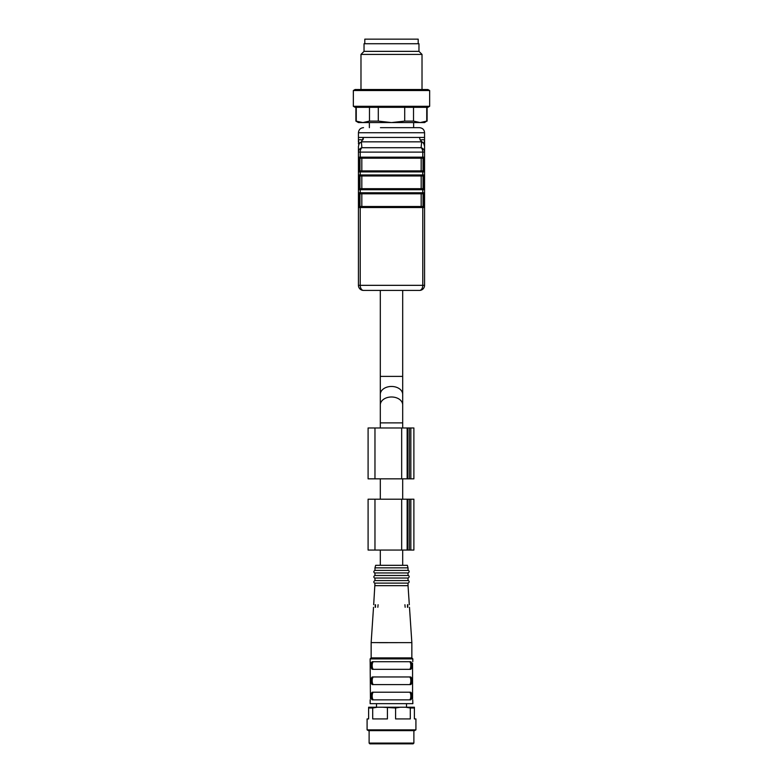 <?xml version="1.0" encoding="UTF-8"?>
<svg xmlns="http://www.w3.org/2000/svg" width="783" height="783" viewBox="0 0 783 783"><rect width="100%" height="100%" fill="white"/><g stroke="black" fill="none" stroke-linecap="round" stroke-linejoin="round"><path stroke-width="1.17" d="M418.2 43.731L418.2 39.15L364.8 39.15L364.8 43.731M364.036 51.355L364.036 43.731L418.964 43.731L418.964 51.355L422.017 54.409L360.983 54.409L364.036 51.355L418.964 51.355M359.984 89.507L427.89 89.507L429.652 90.525L353.348 90.525L355.11 89.507L359.984 89.507M429.652 106.292L427.89 107.31L355.11 107.31L353.348 106.292L429.652 106.292L429.652 90.525M369.478 121.101L378.287 121.101L391.5 122.569L358.438 122.569L355.893 121.101L362.872 122.569L369.478 121.101L369.478 107.31M356.255 107.31L356.255 121.101M378.287 107.31L378.287 121.101M404.713 121.101L413.522 121.101L420.128 122.569L391.5 122.569L404.713 121.101L404.713 107.31M413.522 107.31L413.522 121.101M426.745 121.101L424.562 122.569L420.128 122.569L426.745 121.101L426.745 107.31M380.44 127.658L419.473 127.658L380.44 127.658M419.473 137.436L420.187 139.981C423.212 139.531 424.67 139.677 424.562 140.411L424.562 137.436L358.438 137.436L358.438 140.411C358.33 139.677 359.788 139.531 362.813 139.981L363.332 138.787M363.527 137.436L361.374 141.84L359.231 143.553L358.438 140.411L358.408 142.183M420.187 139.981L423.769 143.553L424.562 140.411L424.572 141.684M361.883 147.713A5.09 3.289 90 0 0 360.229 152.117L360.229 157.158A1.018 0.656 90 0 0 360.894 158.176L359.456 158.176L359.456 170.89L422.106 170.89L359.965 170.89L359.965 158.176L359.456 158.176A1.018 1.018 0 0 1 358.438 157.158L358.438 171.908A1.018 1.018 0 0 1 359.456 170.89A1.018 1.018 0 0 0 358.438 171.908L358.438 152.117A5.09 4.659 -0 0 1 361.883 147.713L361.374 141.84L361.883 147.713L421.117 147.713A5.09 3.289 90 0 1 422.771 152.117L358.438 152.117L358.438 146.245L359.231 143.553L361.374 141.84L421.626 141.84L421.117 147.713A5.09 4.659 -0 0 1 424.562 152.117L424.562 157.158A1.018 1.018 0 0 1 423.544 158.176L360.894 158.176M421.176 170.89L421.176 158.176L361.824 158.176L361.824 170.89M423.035 158.176L423.035 170.89M422.106 175.979L359.456 175.979L359.456 188.693L423.544 188.693A1.018 1.018 0 0 1 424.562 189.711A1.018 1.018 0 0 0 423.544 188.693L423.544 175.979L422.106 175.979A1.018 0.656 90 0 0 422.771 174.961L424.562 174.961A1.018 1.018 0 0 1 423.544 175.979M360.894 170.89A1.018 0.656 90 0 0 360.229 171.908L358.438 171.908L358.438 189.711A1.018 1.018 0 0 1 359.456 188.693A1.018 1.018 0 0 0 358.438 189.711L358.438 174.961A1.018 1.018 0 0 0 359.456 175.979L359.965 175.979L359.965 188.693L361.824 188.693L361.824 175.979L421.176 175.979L421.176 188.693M423.035 188.693L423.035 175.979L421.176 175.979M359.456 158.176A1.018 1.018 0 0 1 358.438 157.158L424.562 157.158L424.562 171.908L422.771 171.908A1.018 0.656 90 0 0 422.106 170.89L423.544 170.89A1.018 1.018 0 0 1 424.562 171.908L424.562 192.765A1.018 1.018 0 0 1 423.544 193.783L359.456 193.783L359.456 206.497L423.544 206.497A1.018 1.018 0 0 1 424.562 207.515A1.018 1.018 0 0 0 423.544 206.497L423.544 193.783L361.824 193.783L361.824 206.497L359.965 206.497L359.965 193.783L359.456 193.783A1.018 1.018 0 0 1 358.438 192.765L358.438 189.711L360.229 189.711L360.229 192.765A1.018 0.656 90 0 0 360.894 193.783M423.035 193.783L423.035 206.497L421.176 206.497L421.176 193.783M424.562 171.908A1.018 1.018 0 0 0 423.544 170.89L423.544 158.176M421.117 147.713L421.626 141.84M422.106 193.783A1.018 0.656 90 0 0 422.771 192.765L358.438 192.765L358.438 207.515A1.018 1.018 0 0 1 359.456 206.497A1.018 1.018 0 0 0 358.438 207.515L358.438 192.765A1.018 1.018 0 0 0 359.456 193.783M422.106 188.693A1.018 0.656 90 0 1 422.771 189.711L422.771 192.765L424.562 192.765L424.562 285.335A5.09 5.09 0 0 1 419.473 290.424A5.09 3.289 -90 0 0 422.771 285.335L422.771 207.515L358.438 207.515L358.438 285.335A5.09 5.09 0 0 0 363.527 290.424A5.09 3.289 -90 0 1 360.229 285.335L358.438 285.335M423.769 143.553L424.562 146.245L424.562 152.117L422.771 152.117L422.771 157.158A1.018 0.656 90 0 1 422.106 158.176M424.562 146.245L424.582 142.075L424.562 146.245M360.894 175.979A1.018 0.656 90 0 1 360.229 174.961L422.771 174.961L422.771 171.908L360.229 171.908L360.229 174.961L358.438 174.961A1.018 1.018 0 0 0 359.456 175.979M419.473 290.424L363.527 290.424M372.326 697.8L372.189 696.645L372.326 697.8M372.17 696.038L372.189 695.421L372.17 696.038M410.684 694.276L410.811 695.421L410.684 694.276M410.83 696.038L410.811 696.645L410.83 696.038M372.326 682.541L372.189 681.386L372.326 682.541M372.17 680.779L372.189 680.163L372.17 680.779M410.684 679.018L410.811 680.163L410.684 679.018M410.83 680.779L410.811 681.386L410.83 680.779M410.684 663.759L410.811 664.904L410.684 663.759M410.83 665.521L410.811 666.127L410.83 665.521M372.326 667.282L372.189 666.127L372.326 667.282M372.17 665.521L372.189 664.904L372.17 665.521M412.563 663.23L412.572 698.739M370.232 699.855L370.134 703.663L412.866 703.663L412.719 699.787M410.292 676.962L372.718 676.962L410.292 676.962C412.416 676.492 412.426 685.047 410.292 684.596L372.718 684.596C370.584 685.066 370.574 676.512 372.718 676.962M373.882 676.962C371.622 676.463 371.612 685.076 373.882 684.596L372.718 684.596M410.292 692.221L372.718 692.221L410.292 692.221C412.416 691.751 412.426 700.305 410.292 699.855L372.718 699.855C370.584 700.325 370.574 691.771 372.718 692.221M373.882 692.221C371.622 691.722 371.612 700.335 373.882 699.855L372.718 699.855M410.292 669.328L372.718 669.328C370.584 669.808 370.574 661.244 372.718 661.704L410.282 661.704C412.416 661.234 412.426 669.788 410.292 669.328L409.118 669.328C411.378 669.827 411.388 661.224 409.118 661.704M371.152 657.886L370.134 658.904L371.152 657.886L371.152 642.628L371.152 657.886L411.848 657.886L412.866 658.904L370.134 658.904L370.428 698.739M370.31 661.85L370.428 662.81M397.451 642.647L379.305 642.657L397.451 642.647M411.848 657.886L411.848 642.628L371.299 642.608M374.969 585.655L407.023 585.674M402.687 427.978L402.687 394.368A11.187 7.908 180 0 0 391.5 386.459A11.187 7.908 180 0 0 380.313 394.368L380.313 290.424M402.687 422.889L380.313 422.889L380.313 376.388L402.687 376.388L402.687 290.424M391.5 743.85L369.879 743.85L369.116 743.087L413.884 743.087L413.121 743.85L391.5 743.85M414.599 730.627L368.411 730.627L367.09 729.864L415.92 729.864L414.599 730.627M414.393 707.989L410.302 707.989L410.302 718.921L395.591 718.921L395.591 707.989L382.711 707.225L414.393 707.225L414.393 718.921L415.92 718.921L415.92 729.864M387.419 707.989L387.419 718.921L372.698 718.921L372.698 707.989L368.617 707.989L368.617 707.225L382.711 707.225M368.617 707.989L368.617 718.921L367.09 718.921L367.09 729.864L367.09 718.921M410.302 707.989L405.604 707.225M400.289 707.225L395.591 707.989M377.406 707.225L372.698 707.989M409.118 684.596C411.378 685.096 411.388 676.483 409.118 676.962M409.118 699.855C411.378 700.354 411.388 691.741 409.118 692.221M373.882 661.704C371.622 661.204 371.612 669.817 373.882 669.328M412.866 658.904L412.768 661.704M372.718 661.704L410.292 661.704M375.507 607.275L375.507 604.73M407.493 607.275L407.493 604.73M378.081 604.73C372.268 604.73 372.268 604.73 378.081 604.73L377.856 607.275C372.111 607.275 372.111 607.275 377.856 607.275M404.928 604.73C410.732 604.73 410.732 604.73 404.928 604.73L405.154 607.275C410.889 607.275 410.889 607.275 405.154 607.275M391.5 585.664L408.031 585.664L408.031 583.12C410.791 581.632 407.561 579.831 408.031 580.575L408.031 578.03C410.791 576.542 407.561 574.742 408.031 575.485L408.031 572.941C410.791 571.453 407.561 569.652 408.031 570.396L408.031 567.851L374.969 567.851L374.969 570.396L408.031 570.396M409.313 604.73L408.031 585.664M411.848 642.628L409.48 607.275M408.031 580.575L374.969 580.575C372.209 582.063 375.439 583.864 374.969 583.12L408.031 583.12M408.031 575.485L374.969 575.485C372.209 576.973 375.439 578.774 374.969 578.03L408.031 578.03M373.687 604.73L374.969 583.12C375.439 583.864 372.209 582.063 374.969 580.575L374.969 578.03C375.439 578.774 372.209 576.973 374.969 575.485L374.969 572.941C375.439 573.685 372.209 571.884 374.969 570.396C372.209 571.884 375.439 573.685 374.969 572.941L408.031 572.941M374.969 567.851L375.644 565.316L407.356 565.316L408.031 567.851M402.687 394.368L402.687 376.388M368.098 427.978L413.884 427.978L413.884 478.844L368.098 478.844L368.098 427.978M410.83 550.058L413.884 550.058L413.884 499.192L410.83 499.192L410.83 550.058L368.098 550.058L368.098 499.192L410.83 499.192M402.687 550.058L402.687 565.316M424.562 137.436L424.562 132.738L358.438 132.738C358.741 129.655 360.434 127.962 363.527 127.658M360.894 188.693A1.018 0.656 90 0 0 360.229 189.711L424.562 189.711M422.106 206.497A1.018 0.656 90 0 1 422.771 207.515L424.562 207.515M360.894 206.497A1.018 0.656 90 0 0 360.229 207.515L360.229 285.335L424.562 285.335M407.15 427.978L407.15 478.844L407.15 427.978M402.687 404.909A11.187 7.908 180 0 0 391.5 396.991A11.187 7.908 180 0 0 380.313 404.909L380.313 427.978M374.969 427.978L374.969 478.844M401.669 427.978L401.669 478.844M407.708 427.978L407.708 478.844M409.303 427.978L409.303 478.844M410.83 427.978L410.83 478.844M409.303 499.192L409.303 550.058M407.708 499.192L407.708 550.058M407.15 499.192L407.15 550.058M401.669 499.192L401.669 550.058M374.969 499.192L374.969 550.058M422.017 89.507L422.017 54.409M360.983 89.507L360.983 54.409M353.348 106.292L353.348 90.525M355.893 121.101L355.893 107.31M427.107 121.101L427.107 107.31M413.63 127.658L413.63 122.569M369.37 127.658L369.37 122.569M424.562 132.738C424.347 129.743 422.654 128.04 419.473 127.658M358.438 137.436L358.438 132.738M358.418 143.406L358.428 143.964M369.116 743.087L369.116 730.627L369.116 743.087L369.879 743.85M413.884 730.627L413.884 743.087M406.504 707.225L406.504 703.663M376.496 707.225L376.496 703.663M370.134 658.904L370.134 661.704M370.134 699.855L370.134 703.663M375.223 607.275L375.223 604.73M407.777 607.275L407.777 604.73M371.152 642.628L373.52 607.275M380.313 478.844L380.313 499.192M402.687 478.844L402.687 499.192M380.313 550.058L380.313 565.316"/></g></svg>
